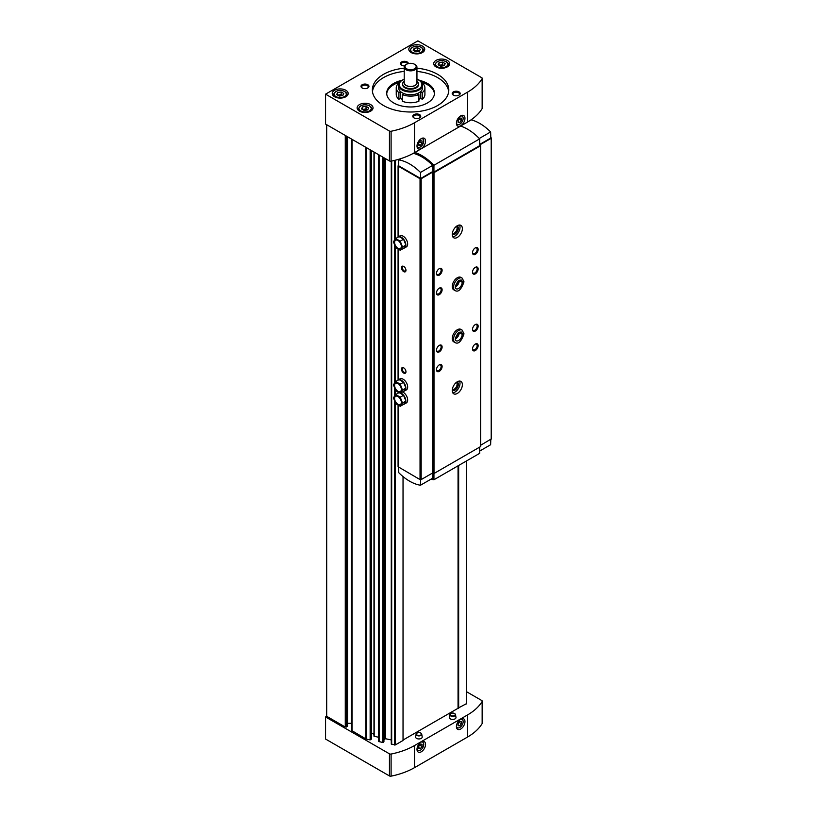 <?xml version="1.0" encoding="UTF-8"?>
<svg xmlns="http://www.w3.org/2000/svg" width="817" height="817" viewBox="0 0 817 817"><rect width="100%" height="100%" fill="white"/><g stroke="black" fill="none" stroke-linecap="round" stroke-linejoin="round"><path stroke-width="1.23" d="M445.204 63.634L444.254 65.687L440.7 66.238L438.106 64.737L439.056 62.684L442.61 62.133L445.204 63.634M368.641 107.844L367.691 109.897L364.137 110.448L361.533 108.947L362.493 106.894L366.036 106.343L368.641 107.844M420.326 49.275L419.376 51.318L415.822 51.869L413.218 50.368L414.168 48.315L417.722 47.774L420.326 49.275M343.753 93.475L342.803 95.528L339.249 96.079L336.655 94.578L337.605 92.525L341.159 91.974L343.753 93.475M418.886 94.598L417.334 93.7L419.029 92.73A11.938 6.893 180 0 1 402.138 92.73L403.823 93.7L402.281 94.598L402.281 101.226A14.328 8.272 180 0 0 418.886 101.226L418.886 94.598A14.328 8.272 180 0 1 402.281 94.598M399.084 83.16L398.9 83.058A14.328 8.272 180 0 0 396.245 87.848A14.328 8.272 180 0 0 398.9 92.648L400.442 91.749L402.138 92.73A11.938 6.893 180 0 1 398.635 87.848L398.635 85.121A11.938 6.893 180 0 0 410.583 92.015A11.938 6.893 180 0 0 422.522 85.121C422.685 83.405 421.47 81.68 418.896 79.954L416.946 79.045M398.9 92.648L398.9 99.276A14.328 8.272 180 0 1 396.245 94.486L396.245 87.848M458.051 708.145L466.568 703.611L466.527 460.931M458.163 465.761L458.163 708.084M454.242 713.404A2.819 1.634 180 0 1 454.691 713.619A2.819 1.634 180 0 1 455.498 714.609L455.978 717.346A3.299 1.9 180 0 1 452.689 719.44A3.299 1.9 180 0 1 449.411 717.346L449.881 714.609A2.819 1.634 180 0 1 451.147 713.404M420.459 732.91A2.819 1.634 180 0 1 420.908 733.115A2.819 1.634 180 0 1 421.715 734.105L422.195 736.852A3.299 1.9 180 0 1 418.907 738.946A3.299 1.9 180 0 1 415.628 736.852L416.108 734.105A2.819 1.634 180 0 1 417.364 732.91M403.036 740.039L458.051 708.278L458.051 465.823M391.272 744.083L391.272 161.123L391.272 744.083L395.357 744.92L403.036 740.478L403.036 476.587M385.389 158.6L385.389 738.701L391.272 739.936M385.389 738.701L383.929 739.936M378.741 154.76L378.7 741.438L382.713 742.541L383.908 741.591M373.972 152.013L373.972 736.178L378.7 737.302M373.972 734.922A2.39 1.379 0 0 0 371.357 733.554M351.79 139.207L351.79 730.602L365.802 738.874A1.91 1.103 0 0 0 366.496 739.14L370.142 739.906L371.337 738.946M351.79 723.331A4.779 2.757 0 0 0 351.29 723.321L347.531 723.321M326.463 124.572L326.688 716.295L345.274 727.028L347.531 726.18L347.531 136.745M326.688 124.715L326.688 716.295L325.564 716.948L389.443 753.825A1.593 0.919 0 0 0 391.098 754.05A62.102 35.856 0 0 0 414.515 745.553L467.447 714.998A62.102 35.856 0 0 0 482.153 701.476A1.593 0.919 0 0 0 482.244 701.17A1.593 0.919 0 0 0 481.775 700.526L466.568 691.744M325.564 94.159L389.443 131.037A1.593 0.919 0 0 0 391.098 131.251A62.102 35.856 0 0 0 414.515 122.764L467.447 92.209A62.102 35.856 0 0 0 482.153 78.687A1.593 0.919 0 0 0 482.244 78.381A1.593 0.919 0 0 0 481.775 77.727L417.895 40.85L325.564 94.159L325.564 124.061L389.443 160.939A1.593 0.919 0 0 0 391.098 161.163A62.102 35.856 0 0 0 414.515 152.667L467.447 122.111A62.102 35.856 0 0 0 482.153 108.59A1.593 0.919 0 0 0 482.244 108.283A1.593 0.919 0 0 0 482.153 107.977M458.664 465.476L458.664 708.37M325.564 716.948L325.564 739.048L389.443 775.936A1.593 0.919 0 0 0 391.098 776.15A62.102 35.856 0 0 0 414.515 767.653L467.447 737.097A62.102 35.856 0 0 0 482.153 723.576A1.593 0.919 0 0 0 482.244 723.28A1.593 0.919 0 0 0 482.153 722.974M460.686 729.04A6.056 3.493 -60 0 1 456.407 726.568A6.056 3.493 -60 0 1 460.686 719.164A6.056 3.493 -60 0 1 464.965 721.625A6.056 3.493 -60 0 1 460.686 729.04M421.276 751.793A6.056 3.493 -60 0 1 416.997 749.322A6.056 3.493 -60 0 1 421.276 741.907A6.056 3.493 -60 0 1 425.555 744.379A6.056 3.493 -60 0 1 421.276 751.793M421.276 148.5A6.056 3.493 -60 0 1 416.997 146.039A6.056 3.493 -60 0 1 421.276 138.624A6.056 3.493 -60 0 1 425.555 141.096A6.056 3.493 -60 0 1 421.276 148.5M460.686 125.757A6.056 3.493 -60 0 1 456.407 123.285A6.056 3.493 -60 0 1 460.686 115.871A6.056 3.493 -60 0 1 464.965 118.342A6.056 3.493 -60 0 1 460.686 125.757M447.287 60.417A7.966 4.596 180 0 1 449.616 63.665A7.966 4.596 180 0 1 441.66 68.26A7.966 4.596 180 0 1 433.694 63.665A7.966 4.596 180 0 1 438.606 59.416A7.966 4.596 180 0 1 447.287 60.417M370.724 104.627A7.966 4.596 180 0 1 373.052 107.875A7.966 4.596 180 0 1 365.087 112.47A7.966 4.596 180 0 1 357.131 107.875A7.966 4.596 180 0 1 362.043 103.626A7.966 4.596 180 0 1 370.724 104.627M422.399 46.048A7.966 4.596 180 0 1 424.738 49.306A7.966 4.596 180 0 1 416.772 53.902A7.966 4.596 180 0 1 408.806 49.306A7.966 4.596 180 0 1 413.729 45.058A7.966 4.596 180 0 1 422.399 46.048M345.836 90.258A7.966 4.596 180 0 1 348.165 93.506A7.966 4.596 180 0 1 340.209 98.101A7.966 4.596 180 0 1 332.243 93.506A7.966 4.596 180 0 1 337.155 89.257A7.966 4.596 180 0 1 345.836 90.258M459.001 91.882A3.983 2.298 180 0 1 459.001 95.129A3.983 2.298 180 0 1 453.364 95.129A3.983 2.298 180 0 1 453.364 91.882A3.983 2.298 180 0 1 459.001 91.882M367.793 84.733A3.983 2.298 180 0 1 367.793 87.981A3.983 2.298 180 0 1 362.166 87.981A3.983 2.298 180 0 1 362.166 84.733A3.983 2.298 180 0 1 367.793 84.733M404.609 65.901A3.983 2.298 180 0 1 401.576 65.227A3.983 2.298 180 0 1 401.576 61.98A3.983 2.298 180 0 1 407.203 61.98A3.983 2.298 180 0 1 408.367 63.573M419.591 114.635A3.983 2.298 180 0 1 419.591 117.883A3.983 2.298 180 0 1 413.953 117.883A3.983 2.298 180 0 1 413.953 114.635A3.983 2.298 180 0 1 419.591 114.635M416.946 68.179A38.215 22.069 180 0 1 437.606 74.327A38.215 22.069 180 0 1 448.799 89.931A38.215 22.069 180 0 1 410.583 112A38.215 22.069 180 0 1 372.358 89.931A38.215 22.069 180 0 1 404.211 68.179M416.946 71.426A38.215 22.069 180 0 1 437.606 77.584A38.215 22.069 180 0 1 448.696 91.555M372.47 91.555A38.215 22.069 180 0 1 404.211 71.426M419.632 80.423A23.887 13.787 180 0 1 427.465 83.426A23.887 13.787 180 0 1 434.46 93.179A23.887 13.787 180 0 1 410.583 106.976A23.887 13.787 180 0 1 386.696 93.179A23.887 13.787 180 0 1 401.525 80.423M421.521 82.221A23.887 13.787 180 0 1 427.465 84.733A23.887 13.787 180 0 1 434.44 93.832M386.717 93.832A23.887 13.787 180 0 1 399.636 82.221M422.072 83.16L422.256 83.058A14.328 8.272 180 0 1 424.911 87.848L424.911 94.486A14.328 8.272 180 0 1 422.256 99.276L420.714 98.387L418.886 99.439M398.9 99.276L400.442 98.387L402.281 99.439M414.781 64.41A6.373 3.676 180 0 1 415.087 64.574L414.515 64.257A5.576 3.217 180 0 1 414.515 68.802A5.576 3.217 180 0 1 406.641 68.802A5.576 3.217 180 0 1 406.641 64.257A5.576 3.217 180 0 1 414.515 64.257L415.087 64.574A6.373 3.676 180 0 1 416.946 67.178A6.373 3.676 180 0 1 410.583 70.854A6.373 3.676 180 0 1 404.211 67.178A6.373 3.676 180 0 1 406.08 64.574A6.373 3.676 180 0 1 406.376 64.41M416.946 67.178L416.946 82.783A6.373 3.676 180 0 1 410.583 86.459A6.373 3.676 180 0 1 404.211 82.783L404.211 67.178M416.946 82.037A6.495 3.748 180 0 1 410.583 86.531A6.495 3.748 180 0 1 404.211 82.037M416.946 81.22A7.966 4.596 180 0 1 418.539 83.977A7.966 4.596 180 0 1 410.583 88.573A7.966 4.596 180 0 1 402.618 83.977A7.966 4.596 180 0 1 404.211 81.22M418.518 84.284A7.966 4.596 180 0 1 418.539 84.6A7.966 4.596 180 0 1 410.583 89.196A7.966 4.596 180 0 1 402.618 84.6A7.966 4.596 180 0 1 402.638 84.284M422.522 85.121L422.522 87.848A11.938 6.893 180 0 1 419.029 92.73L420.714 91.749L422.256 92.648L422.256 99.276M424.911 87.848A14.328 8.272 180 0 1 422.256 92.648M400.442 91.749L400.442 98.387M420.714 91.749L420.714 98.387M414.219 118.026A3.288 1.9 180 0 1 413.484 116.821A3.288 1.9 180 0 1 415.516 115.064A3.288 1.9 180 0 1 419.101 115.483A3.288 1.9 180 0 1 420.061 116.821A3.288 1.9 180 0 1 419.315 118.026M401.841 65.37A3.288 1.9 180 0 1 401.096 64.165A3.288 1.9 180 0 1 403.128 62.409A3.288 1.9 180 0 1 406.713 62.827A3.288 1.9 180 0 1 407.622 63.797M362.431 88.124A3.288 1.9 180 0 1 361.686 86.919A3.288 1.9 180 0 1 363.718 85.162A3.288 1.9 180 0 1 367.303 85.571A3.288 1.9 180 0 1 368.263 86.919A3.288 1.9 180 0 1 367.527 88.124M453.629 95.272A3.288 1.9 180 0 1 452.894 94.067A3.288 1.9 180 0 1 454.926 92.311A3.288 1.9 180 0 1 458.511 92.73A3.288 1.9 180 0 1 459.471 94.067A3.288 1.9 180 0 1 458.725 95.272M341.159 91.974L341.159 94.578L337.605 95.129L337.605 92.525M342.803 95.528L341.159 94.578M417.722 47.774L417.722 50.368L414.168 50.92L414.168 48.315M419.376 51.318L417.722 50.368M366.036 106.343L366.036 108.947L362.493 109.488L362.493 106.894M367.691 109.897L366.036 108.947M442.61 62.133L442.61 64.737L439.056 65.289L439.056 62.684M444.254 65.687L442.61 64.737M420.796 742.214A4.779 2.757 -60 0 1 423.747 744.634A4.779 2.757 -60 0 1 420.377 750.231A4.779 2.757 -60 0 1 417.027 748.76M420.377 748.586L422.062 746.483L422.062 744.236L420.377 744.083L418.682 746.187L418.682 748.433L420.377 748.586L418.682 747.606M460.206 116.177A4.779 2.757 -60 0 1 463.157 118.588A4.779 2.757 -60 0 1 459.787 124.194A4.779 2.757 -60 0 1 456.437 122.713M459.787 122.54L461.472 120.446L461.472 118.189L459.787 118.036L458.092 120.14L458.092 122.397L459.787 122.54L458.092 121.57M420.796 138.931A4.779 2.757 -60 0 1 423.747 141.341A4.779 2.757 -60 0 1 420.377 146.948A4.779 2.757 -60 0 1 417.027 145.467M420.377 145.293L422.062 143.2L422.062 140.943L420.377 140.79L418.682 142.893L418.682 145.14L420.377 145.293L418.682 144.323M460.206 719.471A4.779 2.757 -60 0 1 463.157 721.881A4.779 2.757 -60 0 1 459.787 727.477A4.779 2.757 -60 0 1 456.437 726.007M459.787 725.833L461.472 723.729L461.472 721.482L459.787 721.329L458.092 723.433L458.092 725.68L459.787 725.833L458.092 724.853M418.682 746.585L419.815 744.777M419.815 745.186L422.062 746.483M458.092 723.831L459.225 722.024M459.225 722.432L461.472 723.729M418.682 143.292L419.815 141.494M419.815 141.892L422.062 143.2M458.092 120.538L459.225 118.741M459.225 119.139L461.472 120.446M403.527 382.172L399.074 379.599L395.694 381.549L393.416 384.787L395.694 390.649L400.248 393.283L403.618 391.333L405.896 388.095L403.527 382.172A6.373 3.676 -120 0 0 399.166 379.66M405.845 387.973A6.373 3.676 -120 0 0 403.669 382.346M403.669 391.261A6.373 3.676 -120 0 0 404.527 390.986A6.373 3.676 -120 0 0 405.845 388.157M403.527 395.173L399.074 392.599L395.694 394.55L393.416 397.787L395.694 403.649L400.248 406.284L403.618 404.333L405.896 401.096L403.527 395.173A6.373 3.676 -120 0 0 400.769 392.977M405.845 400.973A6.373 3.676 -120 0 0 403.669 395.357M403.669 404.262A6.373 3.676 -120 0 0 404.527 403.986A6.373 3.676 -120 0 0 405.845 401.157M403.527 239.156L399.074 236.583L395.694 238.533L393.416 241.771L395.694 247.633L400.248 250.257L403.618 248.307L405.896 245.069L403.527 239.156A6.373 3.676 -120 0 0 399.166 236.634M405.845 244.947A6.373 3.676 -120 0 0 403.669 239.33M403.669 248.235A6.373 3.676 -120 0 0 404.527 247.96A6.373 3.676 -120 0 0 405.845 245.141M479.661 451.066L490.629 444.734L490.792 439.403M479.661 144.446L490.803 138.002L490.629 131.935A44.588 25.746 -120 0 0 471.062 119.833M479.283 138.481L490.629 131.935M398.604 165.371L398.308 166.188L420.04 178.729L421.163 178.729L432.54 172.173L434.001 172.622L480.621 145.712L479.824 144.864L491.201 138.298L490.792 137.409M420.653 178.504L420.479 172.438A44.588 25.746 -120 0 0 398.767 159.907L398.584 165.769L420.653 178.504L432.877 171.458L433.939 172.07L479.661 145.681L479.661 138.87A46.181 26.665 -120 0 0 460.614 126.053M480.621 445.275L491.436 438.841L491.436 137.971M398.073 405.028L398.073 466.732L420.04 479.599L421.163 479.599L432.54 473.033L434.001 473.492L480.621 446.572L480.621 145.712M404.527 390.986L406.335 389.944A6.373 3.676 -120 0 0 406.335 382.581A6.373 3.676 -120 0 0 399.962 378.904L398.165 379.946A6.373 3.676 -120 0 0 397.542 380.487M404.527 403.986L406.335 402.944A6.373 3.676 -120 0 0 407.193 397.47A6.373 3.676 -120 0 0 402.567 391.935M404.527 247.96L406.335 246.918A6.373 3.676 -120 0 0 406.335 239.565A6.373 3.676 -120 0 0 399.962 235.888L398.165 236.93A6.373 3.676 -120 0 0 397.542 237.461M403.71 271.632A3.186 1.838 -120 0 0 405.967 270.335A3.186 1.838 -120 0 0 403.71 266.434A3.186 1.838 -120 0 0 401.464 267.731A3.186 1.838 -120 0 0 403.71 271.632M403.71 373.052A3.186 1.838 -120 0 0 405.967 371.745A3.186 1.838 -120 0 0 403.71 367.844A3.186 1.838 -120 0 0 401.464 369.151A3.186 1.838 -120 0 0 403.71 373.052M432.54 172.173L432.54 473.033M433.327 172.622L433.327 473.492M434.001 172.622L434.001 473.492M455.018 290.546L453.721 289.8A7.169 4.136 -60 0 1 453.721 281.528A7.169 4.136 -60 0 1 460.89 277.392L462.187 278.137A7.169 4.136 120 0 0 455.018 282.273A7.169 4.136 120 0 0 455.018 290.546C458.286 292.455 461.268 289.575 463.974 281.906M455.018 342.558L453.721 341.812A7.169 4.136 -60 0 1 453.721 333.53A7.169 4.136 -60 0 1 460.89 329.394L462.187 330.139A7.169 4.136 120 0 0 455.018 334.286A7.169 4.136 120 0 0 455.018 342.558C458.286 344.457 461.268 341.577 463.974 333.918M475.32 273.848A3.983 2.298 -60 0 1 472.512 272.214A3.983 2.298 -60 0 1 475.32 267.343A3.983 2.298 -60 0 1 478.139 268.967A3.983 2.298 -60 0 1 475.32 273.848M475.32 331.048A3.983 2.298 -60 0 1 472.512 329.425A3.983 2.298 -60 0 1 475.32 324.553A3.983 2.298 -60 0 1 478.139 326.177A3.983 2.298 -60 0 1 475.32 331.048M439.291 294.651A3.983 2.298 -60 0 1 436.472 293.017A3.983 2.298 -60 0 1 439.291 288.146A3.983 2.298 -60 0 1 442.109 289.769A3.983 2.298 -60 0 1 439.291 294.651M439.291 351.851A3.983 2.298 -60 0 1 436.472 350.227A3.983 2.298 -60 0 1 439.291 345.356A3.983 2.298 -60 0 1 442.109 346.98A3.983 2.298 -60 0 1 439.291 351.851M475.32 254.342A3.983 2.298 -60 0 1 472.512 252.719A3.983 2.298 -60 0 1 475.32 247.837A3.983 2.298 -60 0 1 478.139 249.461A3.983 2.298 -60 0 1 475.32 254.342M475.32 350.554A3.983 2.298 -60 0 1 472.512 348.93A3.983 2.298 -60 0 1 475.32 344.049A3.983 2.298 -60 0 1 478.139 345.683A3.983 2.298 -60 0 1 475.32 350.554M439.291 275.145A3.983 2.298 -60 0 1 436.472 273.521A3.983 2.298 -60 0 1 439.291 268.64A3.983 2.298 -60 0 1 442.109 270.264A3.983 2.298 -60 0 1 439.291 275.145M439.291 371.357A3.983 2.298 -60 0 1 436.472 369.733A3.983 2.298 -60 0 1 439.291 364.852A3.983 2.298 -60 0 1 442.109 366.486A3.983 2.298 -60 0 1 439.291 371.357M457.306 393.457A7.169 4.136 -60 0 1 453.721 393.814A7.169 4.136 -60 0 1 453.721 385.542A7.169 4.136 -60 0 1 460.89 381.406A7.169 4.136 -60 0 1 461.993 387.146A7.169 4.136 -60 0 1 457.306 393.457M457.306 237.441A7.169 4.136 -60 0 1 453.721 237.788A7.169 4.136 -60 0 1 453.721 229.516A7.169 4.136 -60 0 1 460.89 225.38A7.169 4.136 -60 0 1 461.993 231.119A7.169 4.136 -60 0 1 457.306 237.441M432.877 171.458L432.693 165.381A44.588 25.746 -120 0 0 413.341 153.33M420.479 172.438L432.693 165.381M398.767 159.907L401.137 158.539M433.939 172.07L433.939 165.269A46.181 26.665 -120 0 0 414.903 152.442M433.939 165.269L479.661 138.87M398.604 467.222L398.767 472.696A44.588 25.746 -120 0 0 420.479 485.237L432.693 478.18L432.847 473.217M420.479 485.237L420.643 479.732M430.927 479.201A46.181 26.665 -120 0 0 433.939 479.742L479.661 453.343L479.661 447.124M433.939 479.742L433.939 473.492M403.935 367.987A2.584 1.491 -120 0 0 402.842 367.967A2.584 1.491 -120 0 0 402.454 370.03A2.584 1.491 -120 0 0 404.139 372.307A2.584 1.491 -120 0 0 405.426 372.44A2.584 1.491 -120 0 0 405.947 371.48M403.935 266.577A2.584 1.491 -120 0 0 402.842 266.546A2.584 1.491 -120 0 0 402.454 268.619A2.584 1.491 -120 0 0 404.139 270.897A2.584 1.491 -120 0 0 405.426 271.019A2.584 1.491 -120 0 0 405.947 270.07M459.511 225.043A7.169 4.136 -60 0 1 454.946 236.072A7.169 4.136 -60 0 1 452.741 236.767M456.979 225.931A4.779 2.757 -60 0 1 458.143 229.618A4.779 2.757 -60 0 1 454.946 234.122A4.779 2.757 -60 0 1 452.25 234.132M456.264 226.462A3.911 2.257 -60 0 1 456.295 226.483A3.911 2.257 -60 0 1 456.887 229.618A3.911 2.257 -60 0 1 454.334 233.07A3.911 2.257 -60 0 1 452.373 233.264A3.911 2.257 -60 0 1 452.352 233.243M459.511 381.069A7.169 4.136 -60 0 1 454.946 392.099A7.169 4.136 -60 0 1 452.741 392.783M456.979 381.958A4.779 2.757 -60 0 1 458.143 385.634A4.779 2.757 -60 0 1 454.946 390.148A4.779 2.757 -60 0 1 452.25 390.158M456.264 382.489A3.911 2.257 -60 0 1 456.295 382.499A3.911 2.257 -60 0 1 456.887 385.644A3.911 2.257 -60 0 1 454.334 389.086A3.911 2.257 -60 0 1 452.373 389.28A3.911 2.257 -60 0 1 452.352 389.27M439.035 365.015A3.288 1.9 -60 0 1 440.455 364.974A3.288 1.9 -60 0 1 440.955 367.609A3.288 1.9 -60 0 1 438.8 370.51A3.288 1.9 -60 0 1 437.156 370.673A3.288 1.9 -60 0 1 436.492 369.427M439.035 268.803A3.288 1.9 -60 0 1 440.455 268.762A3.288 1.9 -60 0 1 440.955 271.397A3.288 1.9 -60 0 1 438.8 274.298A3.288 1.9 -60 0 1 437.156 274.461A3.288 1.9 -60 0 1 436.492 273.215M475.065 344.212A3.288 1.9 -60 0 1 476.485 344.171A3.288 1.9 -60 0 1 476.985 346.806A3.288 1.9 -60 0 1 474.84 349.707A3.288 1.9 -60 0 1 473.186 349.87A3.288 1.9 -60 0 1 472.522 348.624M475.065 248A3.288 1.9 -60 0 1 476.485 247.96A3.288 1.9 -60 0 1 476.985 250.594A3.288 1.9 -60 0 1 474.84 253.495A3.288 1.9 -60 0 1 473.186 253.658A3.288 1.9 -60 0 1 472.522 252.412M439.035 345.52A3.288 1.9 -60 0 1 440.455 345.468A3.288 1.9 -60 0 1 440.955 348.113A3.288 1.9 -60 0 1 438.8 351.014A3.288 1.9 -60 0 1 437.156 351.177A3.288 1.9 -60 0 1 436.492 349.931M439.035 288.309A3.288 1.9 -60 0 1 440.455 288.268A3.288 1.9 -60 0 1 440.955 290.903A3.288 1.9 -60 0 1 438.8 293.803A3.288 1.9 -60 0 1 437.156 293.967A3.288 1.9 -60 0 1 436.492 292.721M475.065 324.717A3.288 1.9 -60 0 1 476.485 324.666A3.288 1.9 -60 0 1 476.985 327.311A3.288 1.9 -60 0 1 474.84 330.211A3.288 1.9 -60 0 1 473.186 330.374A3.288 1.9 -60 0 1 472.522 329.128M475.065 267.506A3.288 1.9 -60 0 1 476.485 267.465A3.288 1.9 -60 0 1 476.985 270.1A3.288 1.9 -60 0 1 474.84 273.001A3.288 1.9 -60 0 1 473.186 273.164A3.288 1.9 -60 0 1 472.522 271.918M458.286 332.836A4.779 2.757 -60 0 1 455.396 337.84M458.286 280.823A4.779 2.757 -60 0 1 455.396 285.827M398.931 236.654A6.373 3.676 -120 0 0 398.165 236.93M398.931 392.681A6.373 3.676 -120 0 0 398.165 392.946A6.373 3.676 -120 0 0 397.542 393.488M400.248 250.257L402.515 247.02L400.248 241.158L395.694 238.533M400.248 241.158L403.618 239.207M402.515 247.02L405.896 245.069M397.971 240.494A4.779 2.757 60 0 1 401.341 246.346A4.779 2.757 60 0 1 397.971 248.297A4.779 2.757 60 0 1 394.591 242.445A4.779 2.757 60 0 1 397.971 240.494M400.248 406.284L402.515 403.047L400.248 397.185L395.694 394.55M400.248 397.185L403.618 395.234M402.515 403.047L405.896 401.096M397.971 396.521A4.779 2.757 60 0 1 401.341 402.362A4.779 2.757 60 0 1 397.971 404.313A4.779 2.757 60 0 1 394.591 398.471A4.779 2.757 60 0 1 397.971 396.521M398.931 379.68A6.373 3.676 -120 0 0 398.165 379.946M400.248 393.283L402.515 390.046L400.248 384.174L395.694 381.549M400.248 384.174L403.618 382.223M402.515 390.046L405.896 388.095M397.971 383.51A4.779 2.757 60 0 1 401.341 389.362A4.779 2.757 60 0 1 397.971 391.312A4.779 2.757 60 0 1 394.591 385.461A4.779 2.757 60 0 1 397.971 383.51M455.304 339.014A5.096 2.941 120 0 0 459.277 332.59L462.208 334.286L463.668 333.499M459.256 332.162A5.096 2.941 120 0 1 459.277 332.57L462.208 334.255L463.668 333.356M455.304 287.002A5.096 2.941 120 0 0 459.277 280.588L462.208 282.273L463.668 281.344M459.256 280.16A5.096 2.941 120 0 1 459.277 280.558L462.208 282.253A5.096 2.941 120 0 0 461.145 279.925L458.357 280.772C455.192 285.531 454.426 288.187 456.06 288.758A5.096 2.941 120 0 0 459.981 287.4A5.096 2.941 120 0 0 462.208 282.273L463.668 281.487M445.99 61.683A6.127 3.544 180 0 1 443.243 67.607A6.127 3.544 180 0 1 435.737 63.277A6.127 3.544 180 0 1 445.99 61.683M369.427 105.893A6.127 3.544 180 0 1 366.68 111.817A6.127 3.544 180 0 1 359.163 107.476A6.127 3.544 180 0 1 369.427 105.893M421.102 47.315A6.127 3.544 180 0 1 418.355 53.238A6.127 3.544 180 0 1 410.849 48.908A6.127 3.544 180 0 1 421.102 47.315M344.539 91.524A6.127 3.544 180 0 1 341.792 97.448A6.127 3.544 180 0 1 334.286 93.107A6.127 3.544 180 0 1 344.539 91.524M352.025 139.339L352.025 730.929M365.802 147.295L365.802 738.874M345.274 135.438L345.274 727.028M366.496 147.693L366.496 739.14M370.142 149.797L370.142 739.906M370.959 150.267L370.959 739.681M371.337 150.491L371.337 739.079M374.186 152.136L374.186 736.352M379.119 154.985L379.119 741.785M382.713 157.058L382.713 742.541M383.53 157.528L383.53 742.326M383.908 157.742L383.908 741.713M384.572 158.13L384.572 738.925M391.69 161.041L391.69 744.43M394.519 160.398L394.519 240.198M394.519 244.61L394.519 383.224M394.519 387.626L394.519 396.225M394.519 400.626L394.519 745.022M395.357 160.193L395.357 239.013M395.357 246.754L395.357 382.029M395.357 389.78L395.357 395.03M395.357 402.781L395.357 744.92M466.344 461.033L466.344 703.937M346.398 136.092L346.398 727.028M347.296 136.613L347.296 726.507M351.29 138.91L351.29 723.321M482.153 723.576L482.153 701.476M389.443 775.936L389.443 753.825M391.098 776.15L391.098 754.05M414.515 767.653L414.515 745.553M467.447 737.097L467.447 714.998M482.153 78.687L482.153 108.59M389.443 131.037L389.443 160.939M391.098 131.251L391.098 161.163M414.515 122.764L414.515 152.667M467.447 92.209L467.447 122.111M420.684 733.023A2.502 1.45 180 0 1 419.56 735.443A2.502 1.45 180 0 1 416.486 733.676A2.502 1.45 180 0 1 420.684 733.023M421.715 734.105A2.819 1.634 180 0 1 418.907 735.903A2.819 1.634 180 0 1 416.108 734.105C417.324 732.471 418.907 732.103 420.847 733.002L421.715 734.105M454.466 713.517A2.502 1.45 180 0 1 453.343 715.937A2.502 1.45 180 0 1 450.269 714.17A2.502 1.45 180 0 1 454.466 713.517M455.498 714.609A2.819 1.634 180 0 1 452.689 716.397A2.819 1.634 180 0 1 449.881 714.609C451.107 712.975 452.689 712.608 454.62 713.507L455.498 714.609M416.946 79.208A11.305 6.526 180 0 1 418.57 79.984A11.305 6.526 180 0 1 418.059 89.492A11.305 6.526 180 0 1 401.658 88.604A11.305 6.526 180 0 1 404.211 79.208M344.988 91.78A6.771 3.911 180 0 1 346.97 94.547A6.771 3.911 180 0 1 345.673 96.845M334.735 96.845A6.771 3.911 180 0 1 333.438 94.547L333.438 95.926M421.562 47.58A6.771 3.911 180 0 1 423.543 50.337A6.771 3.911 180 0 1 422.246 52.635M411.298 52.635A6.771 3.911 180 0 1 410.001 50.337L410.001 51.726M369.876 106.149A6.771 3.911 180 0 1 371.858 108.916A6.771 3.911 180 0 1 370.561 111.214M359.613 111.214A6.771 3.911 180 0 1 358.326 108.916L358.326 110.295M446.439 61.949A6.771 3.911 180 0 1 448.421 64.706A6.771 3.911 180 0 1 447.134 67.004M436.186 67.004A6.771 3.911 180 0 1 434.889 64.706L434.889 66.085M491.201 138.298L491.201 439.158M398.308 166.188L398.308 236.848M398.308 249.144L398.308 379.864M398.308 392.16L398.308 392.865M398.308 405.161L398.308 467.048M420.04 178.729L420.04 479.599M421.163 178.729L421.163 479.599M462.208 334.255A5.096 2.941 120 0 0 461.145 331.937L458.357 332.774C455.192 337.533 454.426 340.199 456.06 340.76A5.096 2.941 120 0 0 459.981 339.402A5.096 2.941 120 0 0 462.208 334.286M371.357 150.502L371.357 739.017M378.7 154.74L378.7 741.438M383.929 157.752L383.929 741.652M466.568 460.9L466.568 703.611M482.244 723.28L482.244 701.17M482.244 78.381L482.244 108.283M406.641 64.257L406.08 64.574M402.618 83.977L402.618 84.6M418.539 83.977L418.539 84.6M404.211 79.045L399.952 81.823L398.635 85.121M333.438 94.547C335.756 90.33 339.566 89.319 344.856 91.494L346.97 94.547L346.97 95.926M410.001 50.337C412.33 46.13 416.129 45.109 421.429 47.284L423.543 50.337L423.543 51.726M358.326 108.916C360.644 104.699 364.453 103.677 369.744 105.863L371.858 108.916L371.858 110.295M434.889 64.706C437.207 60.499 441.017 59.478 446.307 61.653L448.421 64.706L448.421 66.085M398.073 165.861L398.073 236.981M398.073 249.001L398.073 380.007M398.073 392.027L398.073 393.008M398.921 392.517L398.165 392.946M455.304 338.677L458.47 334.613L458.97 332.325M462.187 330.139L463.974 333.785M455.304 286.675L458.47 282.611L458.97 280.323M462.187 278.137L463.974 281.773"/></g></svg>
